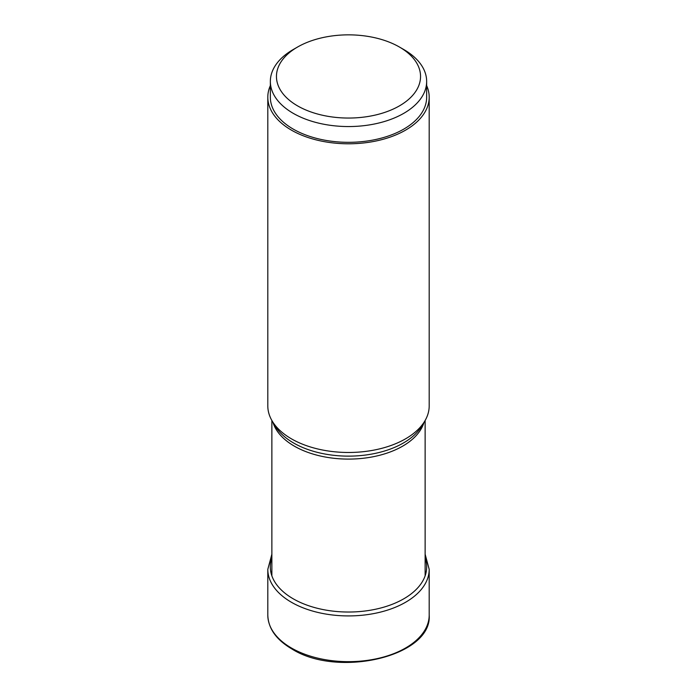 <?xml version="1.0" encoding="UTF-8"?>
<svg xmlns="http://www.w3.org/2000/svg" width="697" height="697" viewBox="0 0 697 697"><rect width="100%" height="100%" fill="white"/><g stroke="black" fill="none" stroke-linecap="round" stroke-linejoin="round"><path stroke-width="1.05" d="M429.195 97.205L429.195 405.889A80.695 46.586 180 0 1 424.682 421.249A80.695 46.586 180 0 1 291.442 438.84A80.695 46.586 180 0 1 272.318 421.249A80.695 46.586 180 0 1 267.805 405.889L267.805 97.205A80.695 46.586 0 0 0 291.442 130.147A80.695 46.586 0 0 0 379.377 140.245A80.695 46.586 0 0 0 429.195 97.205A80.695 46.586 0 0 0 426.651 85.6M270.349 85.6A80.695 46.586 0 0 0 267.805 97.205M426.651 81.427L426.651 97.205A78.151 45.122 180 0 1 403.763 129.111A78.151 45.122 180 0 1 318.59 138.886A78.151 45.122 180 0 1 270.349 97.205L270.349 81.427A78.151 45.122 0 0 0 318.59 123.116A78.151 45.122 0 0 0 403.763 113.341A78.151 45.122 0 0 0 426.651 81.427A78.151 45.122 0 0 0 403.763 49.522L399.451 47.039A72.052 41.602 0 0 0 297.549 47.039L297.549 47.039A72.052 41.602 0 0 0 297.549 105.866A72.052 41.602 0 0 0 399.451 105.866A72.052 41.602 0 0 0 399.451 47.039M293.237 49.522L297.549 47.039L293.237 49.522A78.151 45.122 0 0 0 270.349 81.427M271.874 557.922A78.186 45.139 0 0 0 293.21 598.801A78.186 45.139 0 0 0 385.476 606.66A78.186 45.139 0 0 0 425.126 557.922M429.195 615.076A80.695 46.586 180 0 1 379.377 658.116A80.695 46.586 180 0 1 291.442 648.018A80.695 46.586 180 0 1 267.805 615.076L267.805 569.336A80.695 46.586 0 0 0 291.442 602.278A80.695 46.586 0 0 0 379.377 612.375A80.695 46.586 0 0 0 429.195 569.336L429.195 615.076C432.393 656.33 338.045 678.39 291.86 648.951C276.247 639.741 268.232 628.45 267.805 615.076M272.98 422.347A76.626 44.242 0 0 0 294.317 446.132A76.626 44.242 0 0 0 294.369 446.167A76.626 44.242 0 0 0 371.736 457.014A76.626 44.242 0 0 0 424.02 422.347M424.682 421.249L421.746 426.111A77.585 44.791 180 0 1 293.698 443.048A77.585 44.791 180 0 1 293.637 443.013A77.585 44.791 180 0 1 275.254 426.111L272.318 421.249M429.195 569.336L425.126 554.211M271.874 554.211L267.805 569.336M425.126 420.491L425.126 575.844M271.874 420.491L271.874 575.844"/></g></svg>
